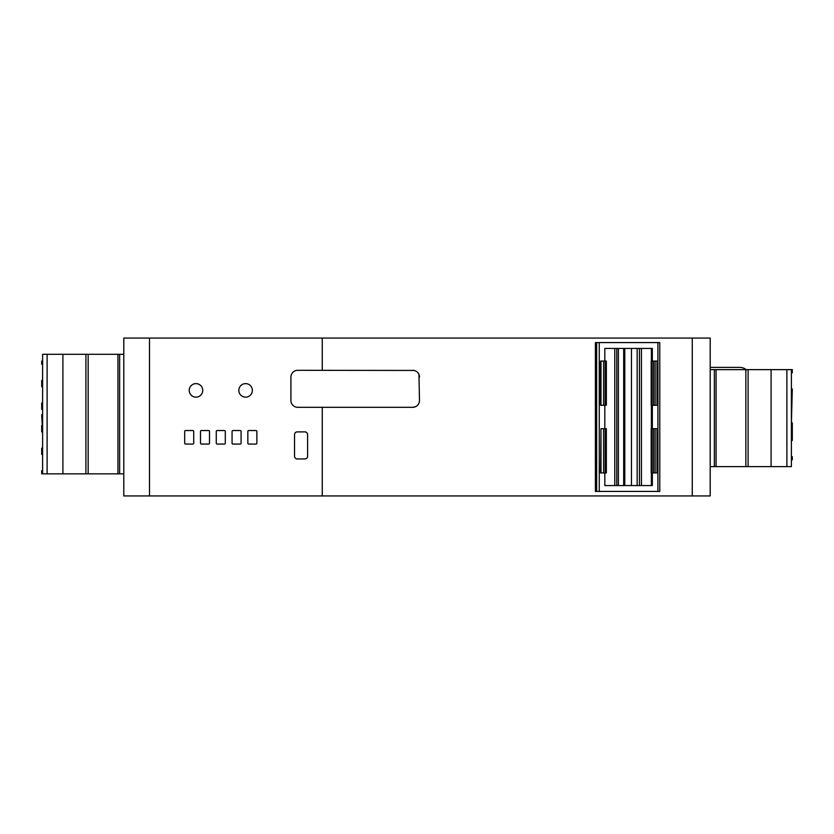 <?xml version="1.0" encoding="UTF-8"?>
<svg xmlns="http://www.w3.org/2000/svg" width="834" height="834" viewBox="0 0 834 834"><rect width="100%" height="100%" fill="white"/><g stroke="black" fill="none" stroke-linecap="round" stroke-linejoin="round"><path stroke-width="1.25" d="M195.969 383.619A6.766 6.766 0 0 1 202.735 390.385A6.766 6.766 0 0 1 195.969 397.151A6.766 6.766 0 0 1 189.203 390.385A6.766 6.766 0 0 1 195.969 383.619M245.592 383.619A6.766 6.766 0 0 1 252.358 390.385A6.766 6.766 0 0 1 245.592 397.151A6.766 6.766 0 0 1 238.826 390.385A6.766 6.766 0 0 1 245.592 383.619M599.26 491.424L599.26 342.576L659.767 342.576L659.767 491.424L595.393 491.424L595.393 342.576L596.644 342.576L596.644 491.424M653.575 428.728L656.994 428.728L656.994 472.93L653.575 472.93L653.575 428.728L652.084 428.728L652.084 472.93L653.575 472.93M652.084 405.272L651.187 405.272L651.187 361.07L652.084 361.07L652.084 405.272L656.994 405.272L656.994 361.07L652.084 361.07M606.266 428.728L606.349 472.93L606.266 428.728L605.15 428.728L605.15 472.93L606.266 472.93M618.39 348.435L618.39 485.565M692.272 495.938L692.272 338.062L710.203 338.062L710.203 495.938L123.797 495.938L123.797 338.062L322.268 338.062L322.268 370.317M149.505 495.938L149.505 338.062M185.596 430.532A0.907 0.907 0 0 0 184.689 431.439L184.689 443.167A0.907 0.907 0 0 0 185.596 444.063L192.81 444.063A0.907 0.907 0 0 0 193.717 443.167L193.717 431.439A0.907 0.907 0 0 0 192.81 430.532L185.596 430.532M201.38 430.532A0.907 0.907 0 0 0 200.483 431.439L200.483 443.167A0.907 0.907 0 0 0 201.38 444.063L208.604 444.063A0.907 0.907 0 0 0 209.501 443.167L209.501 431.439A0.907 0.907 0 0 0 208.604 430.532L201.38 430.532M217.174 430.532A0.907 0.907 0 0 0 216.267 431.439L216.267 443.167A0.907 0.907 0 0 0 217.174 444.063L224.388 444.063A0.907 0.907 0 0 0 225.295 443.167L225.295 431.439A0.907 0.907 0 0 0 224.388 430.532L217.174 430.532M232.957 430.532A0.907 0.907 0 0 0 232.06 431.439L232.06 443.167A0.907 0.907 0 0 0 232.957 444.063L240.171 444.063A0.907 0.907 0 0 0 241.078 443.167L241.078 431.439A0.907 0.907 0 0 0 240.171 430.532L232.957 430.532M248.751 430.532A0.907 0.907 0 0 0 247.844 431.439L247.844 443.167A0.907 0.907 0 0 0 248.751 444.063L255.965 444.063A0.907 0.907 0 0 0 256.862 443.167L256.862 431.439A0.907 0.907 0 0 0 255.965 430.532L248.751 430.532M297.238 431.887A2.711 2.711 0 0 0 294.527 434.597L294.527 456.24A2.711 2.711 0 0 0 297.238 458.95L304.91 458.95A2.711 2.711 0 0 0 307.61 456.24L307.61 434.597A2.711 2.711 0 0 0 304.91 431.887L297.238 431.887M415.311 406.784L412.715 407.305A6.766 6.766 0 0 0 419.481 400.539L419.356 401.852M692.272 338.062L322.268 338.062M412.715 407.305L297.686 407.305A6.766 6.766 0 0 1 290.92 400.539L290.92 377.083A6.766 6.766 0 0 1 297.686 370.317L414.029 370.442M418.96 374.487L419.481 400.539M412.715 370.317A6.766 6.766 0 0 1 419.481 377.083M599.26 342.576L596.644 342.576M791.393 459.857L792.3 459.857L792.3 456.698L791.403 456.698L791.403 440.456L792.3 440.456L792.3 422.869L791.403 422.869L792.3 389.03L791.403 389.03L791.403 372.798L792.3 372.798L792.3 369.639L791.393 369.639L791.393 466.623L710.203 466.623M791.393 369.639L710.203 369.639M746.294 369.639A11.28 11.28 0 0 0 739.529 367.377L710.203 367.377M47.111 354.304L42.607 354.304L42.607 473.837L47.111 473.837L47.111 354.304L117.938 354.304L117.938 473.837L47.111 473.837M123.797 354.304L117.938 354.304M123.797 473.837L117.938 473.837M42.607 473.837L41.7 473.837L41.7 470.678L42.597 470.678L42.597 454.436L41.7 454.436L41.7 448.129L42.597 448.129L42.597 431.887L41.7 431.887L41.7 425.569L42.597 425.569L42.597 409.327L41.7 409.327L41.7 403.02L42.597 403.02L42.597 386.778L41.7 386.778L41.7 380.46L42.597 380.46L42.597 364.218L41.7 364.218L41.7 361.07L42.607 361.07M652.344 428.728L652.344 405.272M604.817 472.93L604.817 485.565L652.344 485.565L652.344 472.93M600.991 428.728L600.595 472.93L603.597 472.93L603.597 428.728L600.991 428.728L600.991 472.93M604.817 405.272L604.817 428.728M600.595 361.07L600.595 405.272L606.349 405.272L606.349 361.07L600.595 361.07M652.344 361.07L652.344 348.435L604.817 348.435L604.817 361.07M771.096 466.623L771.096 369.639M748.098 369.639L748.098 466.623M42.294 425.569L41.7 414.748L42.597 414.748M62.904 473.837L62.904 354.304M85.902 354.304L85.902 473.837M651.385 348.435L651.385 361.07M651.385 405.272L651.385 428.728M651.385 472.93L651.385 485.565M652.084 472.93L651.25 472.93L651.187 428.728L652.084 428.728M604.817 485.565L614.783 485.565L614.783 348.435L604.817 348.435M605.15 472.93L603.597 472.93M603.597 428.728L605.15 428.728M606.349 428.728L606.349 472.93M606.349 361.07L606.349 405.272M745.836 466.623L745.836 369.639M88.164 473.837L88.164 354.304M641.44 348.435L641.44 485.565M623.686 485.565L623.686 348.435M631.442 348.435L631.442 485.565M624.781 485.565L624.781 348.435M322.268 407.305L322.268 495.938M714.373 466.623L714.373 369.639M119.627 473.837L119.627 354.304M657.901 342.576L657.901 491.424M716.062 369.639L716.062 466.623M786.889 466.623L786.889 369.639M600.991 405.272L600.991 361.07M655.128 361.07L655.128 405.272M655.128 428.728L655.128 472.93M603.597 405.272L603.597 361.07M653.575 361.07L653.575 405.272M639.438 348.435L639.438 485.565M651.25 405.272L651.25 361.07M616.785 485.565L616.785 348.435M605.15 405.272L605.15 361.07M606.266 361.07L606.266 405.272M651.187 428.728L651.187 472.93M637.166 348.435L637.166 485.565"/></g></svg>
